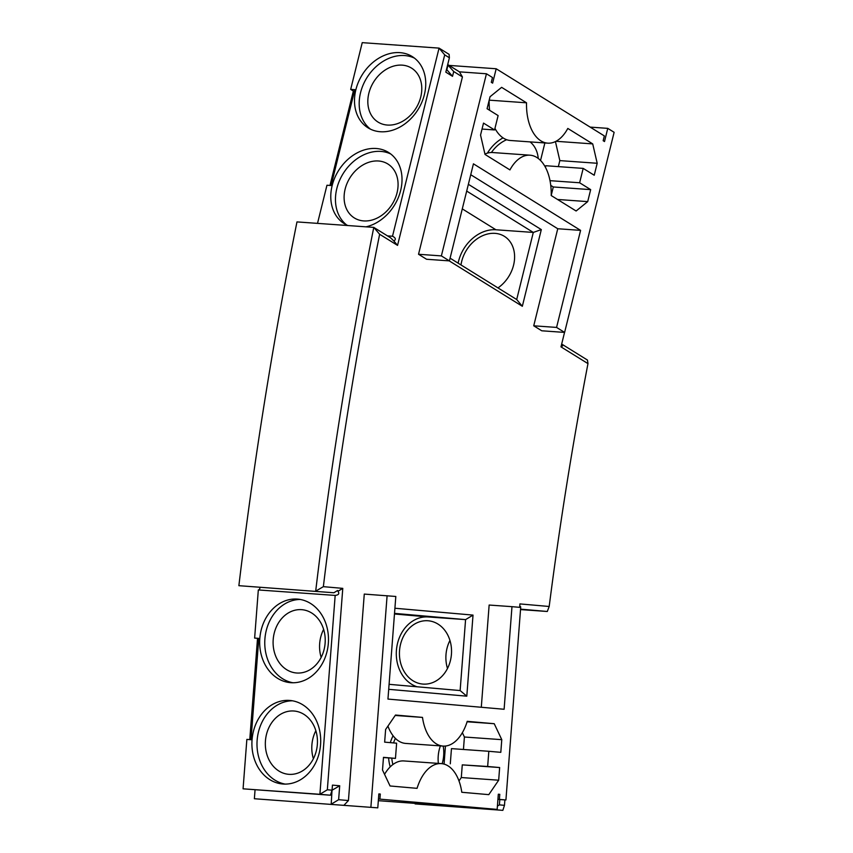 <?xml version="1.0" encoding="UTF-8"?>
<svg xmlns="http://www.w3.org/2000/svg" width="853" height="853" viewBox="0 0 853 853"><rect width="100%" height="100%" fill="white"/><g stroke="black" fill="none" stroke-linecap="round" stroke-linejoin="round"><path stroke-width="1.28" d="M496.19 68.762L492.629 83.136L491.285 82.304L492.48 77.516L486.445 73.774L441.374 255.9L449.414 260.89L473.436 163.829L580.594 230.374L556.572 327.424L564.611 332.414L614.128 132.311L607.762 128.366L604.51 141.545L603.167 140.713L604.35 135.926L496.19 68.762L449.083 65.404M393.905 241.026L397.551 245.387L379.638 234.266L373.785 227.388L390.567 237.806L393.905 241.026C396.165 239.416 395.696 237.827 392.508 236.238L439.06 48.12L362.237 42.65L350.679 89.384L354.827 89.672L331.103 185.527L326.955 185.24L317.519 223.379M329.994 185.453L353.355 91.047L350.679 89.384M379.638 234.266A2737.874 1570.384 94.1 0 0 323.362 586.661L315.685 591.161A2742.96 1573.295 94.1 0 1 373.785 227.388L296.972 221.908A2742.96 1573.295 94.1 0 0 238.872 585.68L333.886 592.76L337.596 590.5L337.969 591.289C339.59 593.635 338.662 595.01 335.176 595.415L319.896 794.292L243.073 788.822L246.858 739.412L251.017 739.711L258.79 638.375L254.631 638.076L258.32 589.945L335.144 595.415M259.973 587.493A2.538 1.461 -85.9 0 1 258.352 589.945M254.631 638.076L258.779 638.417M249.769 739.626L257.531 638.332M243.073 788.822L330.42 795.22L319.896 794.292L327.339 789.771L332.052 790.187L330.42 795.22M255.058 789.846L254.375 798.739L377.783 807.855L378.849 793.919L380.299 794.047L378.849 793.94M378.327 800.69L497.16 809.401L498.323 794.207L499.783 794.335L498.323 794.228M415.155 803.558L502.844 810.35L415.134 803.921M587.706 201.617L590.671 189.633L579.624 182.766L583.185 168.393L594.232 175.249L597.196 163.275L592.718 143.901L567.81 128.44A42.01 24.097 -85.9 0 1 547.743 143.155A42.01 24.097 -85.9 0 1 526.536 102.808L501.628 87.347L490.038 96.73L487.074 108.715L498.12 115.581L494.559 129.955L483.512 123.099L480.548 135.073L485.026 154.446L509.934 169.907A42.01 24.097 -85.9 0 1 530.001 155.193A42.01 24.097 -85.9 0 1 551.209 195.54L576.116 211L587.706 201.617L557.531 199.463M497.16 809.401L378.465 799.005M379.916 799.112L380.299 794.047M254.375 798.739L377.783 807.855M338.63 799.698L339.707 785.762L332.03 790.262L331.188 804.208L338.63 799.698L348.44 800.551L364.274 594.083L395.813 596.471L387.955 699.076L504.112 709.269L511.981 606.664L489.142 605.044L481.295 707.265M252.051 739.786A41.925 34.344 95 0 1 289.977 700.462A41.925 34.344 95 0 1 320.515 745.234A41.925 34.344 95 0 1 282.642 783.992A41.925 34.344 95 0 1 252.051 739.786M259.824 638.449A41.925 34.344 95 0 1 297.75 599.126A41.925 34.344 95 0 1 328.288 643.887A41.925 34.344 95 0 1 290.415 682.656A41.925 34.344 95 0 1 259.824 638.449M238.872 585.68L333.886 592.76M392.508 236.238L387.475 235.886M355.861 89.746A41.925 32.872 -58.2 0 0 368.006 127.811A41.925 32.872 -58.2 0 0 418.055 109.536A41.925 32.872 -58.2 0 0 412.234 56.575A41.925 32.872 -58.2 0 0 355.861 89.746M366.012 226.834A41.925 32.872 -58.2 0 0 399.982 192.938A41.925 32.872 -58.2 0 0 388.52 152.431A41.925 32.872 -58.2 0 0 332.148 185.602A41.925 32.872 -58.2 0 0 344.281 223.667A41.925 32.872 -58.2 0 0 347.917 225.544M353.355 91.047L354.475 91.122M397.551 245.387L444.701 54.88L439.06 48.12L449.104 54.357L449.392 57.791L445.831 72.164L452.527 76.322L446.535 69.349M486.445 73.774L459.458 71.844L448.07 64.775L446.887 69.573M441.374 255.9L418.535 254.269L462.422 76.941L453.721 71.535L447.665 64.753M520.522 609.586L547.295 611.484L520.554 609.138M520.65 607.901L520.554 606.558L519.701 606.739M497.939 799.293L505.925 799.975L497.928 799.4M499.389 799.4L499.783 794.335M590.159 127.108L607.762 128.366M561.359 345.284L562.5 346.115L561.626 344.239M519.658 607.336L519.925 603.913L549.183 606.483A2344.023 1344.477 94.1 0 1 587.973 363.623L587.45 360.051L562.031 344.271M564.611 332.414L541.772 330.793L533.733 325.803L556.572 327.424M580.594 230.374L557.755 228.743L533.733 325.803M557.755 228.743L470.739 174.716M449.414 260.89L426.575 259.259L418.535 254.269M462.422 76.941L459.458 71.844M592.718 143.901L556.007 141.289M526.536 102.808L489.195 100.153M489.164 100.259A42.01 24.097 94.1 0 0 489.622 110.304M494.953 128.387A42.01 24.097 94.1 0 0 510.382 140.489L547.743 143.155M555.431 141.577L559.824 160.609L558.342 166.623M597.196 163.275L559.824 160.609M494.559 129.955L482.041 129.059M583.185 168.393L545.813 165.727L545.419 167.305M579.624 182.766L550.004 180.665M590.671 189.633L553.298 186.967L550.75 185.378M553.298 186.967L551.209 195.422M484.952 154.105A42.01 24.097 -85.9 0 1 492.629 152.538L530.001 155.193M505.925 799.975L520.693 607.432L511.981 606.664M370.884 807.247L387.102 595.703M499.645 767.54L487.66 766.484L488.822 751.29L500.807 752.335L501.777 739.668L494.228 723.707L467.231 721.339A42.01 24.097 -85.9 0 1 443.048 746.076A42.01 24.097 -85.9 0 1 422.491 717.405L395.493 715.038L385.62 729.475L384.65 742.142L396.624 743.198L395.461 758.392L383.487 757.347L382.507 770.014L390.056 785.976L417.053 788.343A42.01 24.097 -85.9 0 1 441.246 763.606A42.01 24.097 -85.9 0 1 461.793 792.277L488.79 794.644L498.674 780.207L499.645 767.54L462.273 764.874L461.302 777.541L458.989 780.921M348.44 800.551L343.898 805.328M339.707 785.762L332.446 785.123L332.052 790.187M323.362 586.661L342.778 588.367L337.969 591.289M342.778 588.367L327.339 789.771M285.19 784.099A41.925 34.344 95 0 1 257.137 740.233A41.925 34.344 95 0 1 292.504 700.803M292.963 682.763A41.925 34.344 95 0 1 264.91 638.897A41.925 34.344 95 0 1 300.277 599.467M414.505 58.153A41.925 32.872 -58.2 0 0 360.552 92.657A41.925 32.872 -58.2 0 0 370.426 129.134M390.781 154.009A41.925 32.872 -58.2 0 0 336.828 188.513A41.925 32.872 -58.2 0 0 346.702 225M444.701 54.88L449.392 57.791M453.721 71.535L452.527 76.322M549.183 606.483L547.295 611.484M504.891 799.901L504.475 805.328L502.844 810.35M504.475 805.328L499.4 804.88L497.416 806.074M499.4 804.88L499.805 799.538M587.973 363.623L560.975 346.862L564.547 332.414M449.211 260.879L522.335 306.28L541.314 229.596L468.361 184.301M388.701 689.32L466.804 696.176L460.13 690.557L389.085 684.319M394.918 608.242L473.02 615.098L466.804 696.176M544.875 142.952L540.535 160.492M503.046 137.877A35.57 27.893 -58.2 0 0 487.404 153.135M538.232 158.455A31.764 24.908 -58.2 0 0 530.097 141.897M506.671 139.711A31.764 24.908 -58.2 0 0 491.392 152.506M441.246 763.606L403.874 760.94A42.01 24.097 94.1 0 0 384.554 774.332M498.674 780.207L461.302 777.541M487.66 766.484L462.273 764.874M450.288 763.83L451.461 748.625L488.822 751.29M395.461 758.392L383.466 757.539M463.446 749.478L464.405 737.013L501.777 739.668M494.228 723.707L467.103 721.777M462.369 732.695L464.405 737.013M422.491 717.405L395.206 715.464M443.048 746.076L405.676 743.421A42.01 24.097 -85.9 0 1 387.934 726.095M265.443 740.82A31.764 26.016 95 0 1 294.168 711.029A31.764 26.016 95 0 1 317.305 744.946A31.764 26.016 95 0 1 288.613 774.311A31.764 26.016 95 0 1 265.443 740.82M273.205 639.483A31.764 26.016 95 0 1 301.941 609.692A31.764 26.016 95 0 1 325.078 643.61A31.764 26.016 95 0 1 296.386 672.974A31.764 26.016 95 0 1 273.205 639.483M368.859 93.254A31.764 24.908 -58.2 0 0 378.06 122.086A31.764 24.908 -58.2 0 0 415.976 108.235A31.764 24.908 -58.2 0 0 411.562 68.123A31.764 24.908 -58.2 0 0 368.859 93.254M345.134 189.11A31.764 24.908 -58.2 0 0 354.336 217.941A31.764 24.908 -58.2 0 0 392.252 204.102A31.764 24.908 -58.2 0 0 387.848 163.979A31.764 24.908 -58.2 0 0 345.134 189.11M438.367 763.403A31.764 26.016 95 0 1 438.229 755.993A31.764 26.016 95 0 1 440.393 745.895M447.484 668.485A31.764 26.016 95 0 1 445.991 654.656A31.764 26.016 95 0 1 449.947 640.432M522.335 306.28L516.694 299.531L533.296 232.432L466.687 191.072M541.314 229.596L533.296 232.432L495.924 229.766A35.57 27.893 -58.2 0 0 458.136 263.172M516.694 299.531L450.085 258.171M473.02 615.098L465.578 619.619L460.13 690.557M394.523 613.382L465.578 619.619L428.206 616.954A35.57 29.141 95 0 0 396.837 646.819A35.57 29.141 95 0 0 417.042 686.772M313.392 758.733A31.764 26.016 95 0 1 311.899 744.904A31.764 26.016 95 0 1 315.855 730.69M390.216 766.858A35.57 29.141 95 0 1 388.616 757.912M390.322 742.643A35.57 29.141 95 0 1 393.084 735.744M444.061 764.096L445.447 746.044M393.542 742.92A31.764 26.016 95 0 1 395.376 738.367M443.208 746.087A31.764 26.016 95 0 1 442.163 763.702M392.902 764.533A31.764 26.016 95 0 1 391.783 758.136M321.165 657.396A31.764 26.016 95 0 1 319.672 643.567A31.764 26.016 95 0 1 323.628 629.354M399.535 650.572A31.764 26.016 95 0 1 428.259 620.781A31.764 26.016 95 0 1 451.397 654.699A31.764 26.016 95 0 1 422.704 684.063A31.764 26.016 95 0 1 399.535 650.572M497.981 287.909A31.764 24.908 -58.2 0 0 504.379 236.334A31.764 24.908 -58.2 0 0 461.676 261.466A31.764 24.908 -58.2 0 0 460.993 264.942M495.924 229.766L462.283 208.878M394.47 613.989L428.206 616.954"/></g></svg>
